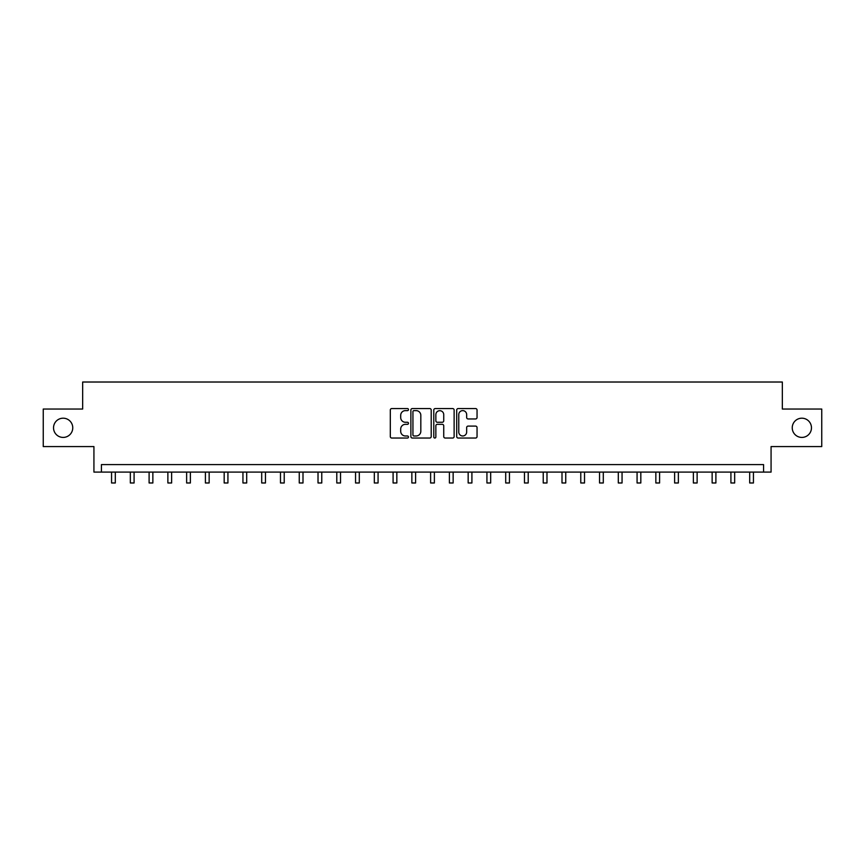 <?xml version="1.0" encoding="UTF-8"?>
<svg xmlns="http://www.w3.org/2000/svg" width="865" height="865" viewBox="0 0 865 865"><rect width="100%" height="100%" fill="white"/><g stroke="black" fill="none" stroke-linecap="round" stroke-linejoin="round"><path stroke-width="1.3" d="M408.475 409.599A1.027 1.027 0 0 0 407.447 408.561L391.791 408.561A1.471 1.471 0 0 0 390.31 410.042L390.31 436.565A1.471 1.471 0 0 0 391.791 438.036L407.447 438.036A1.027 1.027 0 0 0 408.475 437.009A1.027 1.027 0 0 0 407.447 435.982L405.415 435.982A4.714 4.714 0 0 1 400.7 431.267L400.7 429.051A4.714 4.714 0 0 1 405.415 424.337L407.447 424.337A1.027 1.027 0 0 0 408.475 423.299A1.027 1.027 0 0 0 407.447 422.271L405.415 422.271A4.714 4.714 0 0 1 400.7 417.557L400.7 415.341A4.714 4.714 0 0 1 405.415 410.626L407.447 410.626A1.027 1.027 0 0 0 408.475 409.599M792.243 427.807A9.612 9.612 0 0 0 801.855 437.42A9.612 9.612 0 0 0 811.467 427.807A9.612 9.612 0 0 0 801.855 418.195A9.612 9.612 0 0 0 792.243 427.807M53.533 427.807A9.612 9.612 0 0 0 63.145 437.42A9.612 9.612 0 0 0 72.757 427.807A9.612 9.612 0 0 0 63.145 418.195A9.612 9.612 0 0 0 53.533 427.807M475.566 418.952A1.471 1.471 0 0 0 477.048 417.481L477.048 410.042A1.471 1.471 0 0 0 475.566 408.561L458.18 408.561A1.471 1.471 0 0 0 456.709 410.042L456.709 436.565A1.471 1.471 0 0 0 458.18 438.036L475.566 438.036A1.471 1.471 0 0 0 477.048 436.565L477.048 427.58A1.471 1.471 0 0 0 475.566 426.099L468.127 426.099A1.471 1.471 0 0 0 466.657 427.58L466.657 432.035A3.947 3.947 0 0 1 462.71 435.982A3.947 3.947 0 0 1 458.774 432.035L458.774 414.573A3.947 3.947 0 0 1 462.71 410.626A3.947 3.947 0 0 1 466.657 414.573L466.657 417.481A1.471 1.471 0 0 0 468.127 418.952L475.566 418.952M763.568 472.095L771.072 472.095L771.072 446.578L821.75 446.578L821.75 409.037L782.338 409.037L782.338 382.016L82.662 382.016L82.662 409.037L43.25 409.037L43.25 446.578L93.928 446.578L93.928 472.095L763.568 472.095L763.568 464.592L101.432 464.592L101.432 472.095M431.213 410.042A1.471 1.471 0 0 0 429.732 408.561L412.346 408.561A1.471 1.471 0 0 0 410.875 410.042L410.875 436.565A1.471 1.471 0 0 0 412.346 438.036L429.732 438.036A1.471 1.471 0 0 0 431.213 436.565L431.213 410.042M435.268 408.561L452.654 408.561A1.471 1.471 0 0 1 454.125 410.042L454.125 436.565A1.471 1.471 0 0 1 452.654 438.036L445.216 438.036A1.471 1.471 0 0 1 443.734 436.565L443.734 425.807A1.471 1.471 0 0 0 442.264 424.337L437.322 424.337A1.471 1.471 0 0 0 435.852 425.807L435.852 437.009A1.027 1.027 0 0 1 434.825 438.036A1.027 1.027 0 0 1 433.787 437.009L433.787 410.042A1.471 1.471 0 0 1 435.268 408.561M413.967 410.626A1.027 1.027 0 0 0 412.94 411.664L412.94 434.944A1.027 1.027 0 0 0 413.967 435.982L416.108 435.982A4.714 4.714 0 0 0 420.822 431.267L420.822 415.341A4.714 4.714 0 0 0 416.108 410.626L413.967 410.626M443.734 414.649A3.947 3.947 0 0 0 439.798 410.702A3.947 3.947 0 0 0 435.852 414.649L435.852 420.801A1.471 1.471 0 0 0 437.322 422.271L442.264 422.271A1.471 1.471 0 0 0 443.734 420.801L443.734 414.649M111.563 472.095L111.563 482.984L115.315 482.984L115.315 472.095M130.334 472.095L130.334 482.984L134.086 482.984L134.086 472.095M149.104 472.095L149.104 482.984L152.856 482.984L152.856 472.095M167.875 472.095L167.875 482.984L171.627 482.984L171.627 472.095M186.635 472.095L186.635 482.984L190.387 482.984L190.387 472.095M205.405 472.095L205.405 482.984L209.157 482.984L209.157 472.095M224.176 472.095L224.176 482.984L227.928 482.984L227.928 472.095M242.946 472.095L242.946 482.984L246.698 482.984L246.698 472.095M261.706 472.095L261.706 482.984L265.469 482.984L265.469 472.095M280.476 472.095L280.476 482.984L284.228 482.984L284.228 472.095M299.247 472.095L299.247 482.984L302.999 482.984L302.999 472.095M318.017 472.095L318.017 482.984L321.769 482.984L321.769 472.095M336.788 472.095L336.788 482.984L340.54 482.984L340.54 472.095M355.547 472.095L355.547 482.984L359.299 482.984L359.299 472.095M374.318 472.095L374.318 482.984L378.07 482.984L378.07 472.095M393.088 472.095L393.088 482.984L396.84 482.984L396.84 472.095M411.859 472.095L411.859 482.984L415.611 482.984L415.611 472.095M430.619 472.095L430.619 482.984L434.381 482.984L434.381 472.095M449.389 472.095L449.389 482.984L453.141 482.984L453.141 472.095M468.16 472.095L468.16 482.984L471.912 482.984L471.912 472.095M486.93 472.095L486.93 482.984L490.682 482.984L490.682 472.095M505.701 472.095L505.701 482.984L509.453 482.984L509.453 472.095M524.46 472.095L524.46 482.984L528.212 482.984L528.212 472.095M543.231 472.095L543.231 482.984L546.983 482.984L546.983 472.095M562.001 472.095L562.001 482.984L565.753 482.984L565.753 472.095M580.772 472.095L580.772 482.984L584.524 482.984L584.524 472.095M599.532 472.095L599.532 482.984L603.294 482.984L603.294 472.095M618.302 472.095L618.302 482.984L622.054 482.984L622.054 472.095M637.073 472.095L637.073 482.984L640.824 482.984L640.824 472.095M655.843 472.095L655.843 482.984L659.595 482.984L659.595 472.095M674.613 472.095L674.613 482.984L678.365 482.984L678.365 472.095M693.373 472.095L693.373 482.984L697.125 482.984L697.125 472.095M712.144 472.095L712.144 482.984L715.896 482.984L715.896 472.095M730.914 472.095L730.914 482.984L734.666 482.984L734.666 472.095M749.685 472.095L749.685 482.984L753.437 482.984L753.437 472.095M111.563 482.984L115.315 482.984M130.334 482.984L134.086 482.984M149.104 482.984L152.856 482.984M167.875 482.984L171.627 482.984M186.635 482.984L190.387 482.984M205.405 482.984L209.157 482.984M224.176 482.984L227.928 482.984M242.946 482.984L246.698 482.984M261.706 482.984L265.469 482.984M280.476 482.984L284.228 482.984M299.247 482.984L302.999 482.984M318.017 482.984L321.769 482.984M336.788 482.984L340.54 482.984M355.547 482.984L359.299 482.984M374.318 482.984L378.07 482.984M393.088 482.984L396.84 482.984M411.859 482.984L415.611 482.984M430.619 482.984L434.381 482.984M449.389 482.984L453.141 482.984M468.16 482.984L471.912 482.984M486.93 482.984L490.682 482.984M505.701 482.984L509.453 482.984M524.46 482.984L528.212 482.984M543.231 482.984L546.983 482.984M562.001 482.984L565.753 482.984M580.772 482.984L584.524 482.984M599.532 482.984L603.294 482.984M618.302 482.984L622.054 482.984M637.073 482.984L640.824 482.984M655.843 482.984L659.595 482.984M674.613 482.984L678.365 482.984M693.373 482.984L697.125 482.984M712.144 482.984L715.896 482.984M730.914 482.984L734.666 482.984M749.685 482.984L753.437 482.984"/></g></svg>
